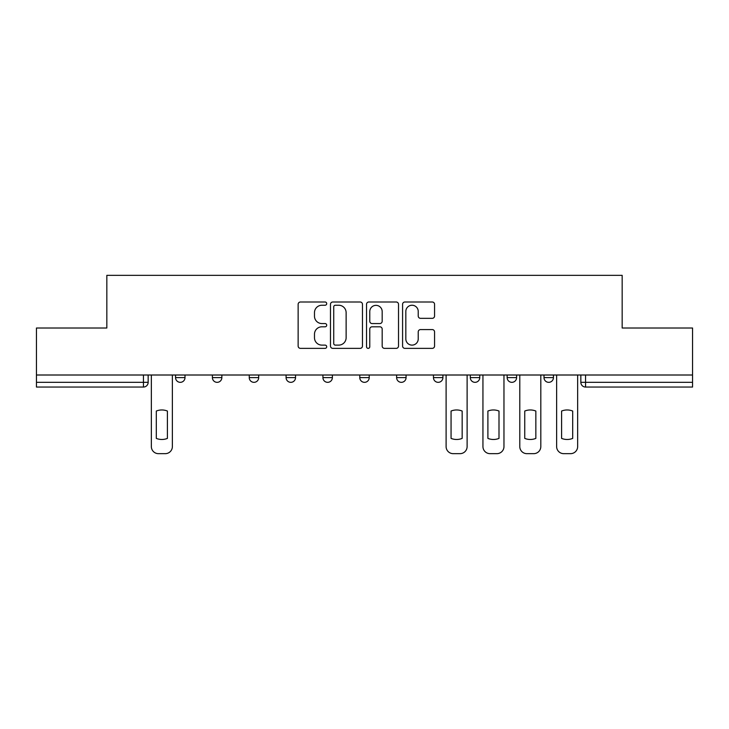 <?xml version="1.0" encoding="UTF-8"?>
<svg xmlns="http://www.w3.org/2000/svg" width="729" height="729" viewBox="0 0 729 729"><rect width="100%" height="100%" fill="white"/><g stroke="black" fill="none" stroke-linecap="round" stroke-linejoin="round"><path stroke-width="1.09" d="M326.71 303.619A1.622 1.622 0 0 0 325.088 301.997L300.457 301.997A2.315 2.315 0 0 0 298.143 304.312L298.143 346.038A2.315 2.315 0 0 0 300.457 348.362L325.088 348.362A1.622 1.622 0 0 0 326.71 346.74A1.622 1.622 0 0 0 325.088 345.118L321.899 345.118A7.418 7.418 0 0 1 314.481 337.691L314.481 334.219A7.418 7.418 0 0 1 321.899 326.802L325.088 326.802A1.622 1.622 0 0 0 326.71 325.18A1.622 1.622 0 0 0 325.088 323.558L321.899 323.558A7.418 7.418 0 0 1 314.481 316.131L314.481 312.659A7.418 7.418 0 0 1 321.899 305.241L325.088 305.241A1.622 1.622 0 0 0 326.71 303.619M470.305 375.007L470.305 377.604L479.755 377.604A4.72 4.72 0 0 1 475.035 382.333A4.72 4.72 0 0 1 470.305 377.604L470.305 375.007M396.622 375.007L396.622 377.604L406.071 377.604A4.72 4.72 0 0 1 401.342 382.333A4.72 4.72 0 0 1 396.622 377.604L396.622 375.007M359.78 375.007L359.78 377.604L369.22 377.604A4.72 4.72 0 0 1 364.5 382.333A4.72 4.72 0 0 1 359.78 377.604L359.78 375.007M286.087 377.604L286.087 375.007L286.087 377.604A4.72 4.72 0 0 0 290.816 382.333A4.72 4.72 0 0 1 286.087 377.604L295.537 377.604A4.72 4.72 0 0 1 290.816 382.333M212.403 377.604L212.403 375.007L212.403 377.604A4.72 4.72 0 0 0 217.124 382.333A4.72 4.72 0 0 1 212.403 377.604L221.853 377.604A4.72 4.72 0 0 1 217.124 382.333A4.72 4.72 0 0 0 221.853 377.604L221.853 375.007L221.853 377.604M432.251 318.336A2.315 2.315 0 0 0 434.566 316.022L434.566 304.312A2.315 2.315 0 0 0 432.251 301.997L404.896 301.997A2.315 2.315 0 0 0 402.581 304.312L402.581 346.038A2.315 2.315 0 0 0 404.896 348.362L432.251 348.362A2.315 2.315 0 0 0 434.566 346.038L434.566 331.895A2.315 2.315 0 0 0 432.251 329.581L420.542 329.581A2.315 2.315 0 0 0 418.227 331.895L418.227 338.912A6.206 6.206 0 0 1 412.022 345.118A6.206 6.206 0 0 1 405.825 338.912L405.825 311.438A6.206 6.206 0 0 1 412.022 305.241A6.206 6.206 0 0 1 418.227 311.438L418.227 316.022A2.315 2.315 0 0 0 420.542 318.336L432.251 318.336M36.45 375.007L36.45 328.014L106.835 328.014L106.835 275.343L622.165 275.343L622.165 328.014L692.55 328.014L692.55 375.007L36.45 375.007L36.45 382.333L148.16 382.333L148.16 375.007L148.16 382.333A4.72 4.72 0 0 1 143.44 387.053L36.45 387.053L36.45 382.333M362.468 304.312A2.315 2.315 0 0 0 360.153 301.997L332.798 301.997A2.315 2.315 0 0 0 330.483 304.312L330.483 346.038A2.315 2.315 0 0 0 332.798 348.362L360.153 348.362A2.315 2.315 0 0 0 362.468 346.038L362.468 304.312M368.847 301.997L396.202 301.997A2.315 2.315 0 0 1 398.517 304.312L398.517 346.038A2.315 2.315 0 0 1 396.202 348.362L384.493 348.362A2.315 2.315 0 0 1 382.178 346.038L382.178 329.116A2.315 2.315 0 0 0 379.855 326.802L372.091 326.802A2.315 2.315 0 0 0 369.776 329.116L369.776 346.74A1.622 1.622 0 0 1 368.154 348.362A1.622 1.622 0 0 1 366.532 346.74L366.532 304.312A2.315 2.315 0 0 1 368.847 301.997M580.84 375.007L580.84 382.333L692.55 382.333L692.55 387.053L585.56 387.053A4.72 4.72 0 0 1 580.84 382.333L580.84 375.007M692.55 375.007L692.55 382.333M553.439 375.007L553.439 377.604A4.72 4.72 0 0 1 548.718 382.333A4.72 4.72 0 0 1 543.998 377.604L553.439 377.604M543.998 375.007L543.998 377.604M516.597 375.007L516.597 377.604A4.72 4.72 0 0 1 511.876 382.333A4.72 4.72 0 0 1 507.147 377.604L516.597 377.604L516.597 375.007M507.147 375.007L507.147 377.604M479.755 375.007L479.755 377.604M442.913 375.007L442.913 377.604A4.72 4.72 0 0 1 438.184 382.333A4.72 4.72 0 0 1 433.463 377.604L442.913 377.604L442.913 375.007M433.463 375.007L433.463 377.604M406.071 377.604L406.071 375.007L406.071 377.604A4.72 4.72 0 0 1 401.342 382.333M369.22 377.604L369.22 375.007L369.22 377.604A4.72 4.72 0 0 1 364.5 382.333M332.378 375.007L332.378 377.604A4.72 4.72 0 0 1 327.658 382.333A4.72 4.72 0 0 1 322.929 377.604A4.72 4.72 0 0 0 327.658 382.333A4.72 4.72 0 0 0 332.378 377.604L332.378 375.007M322.929 375.007L322.929 377.604L332.378 377.604M295.537 375.007L295.537 377.604M258.695 375.007L258.695 377.604A4.72 4.72 0 0 1 253.965 382.333A4.72 4.72 0 0 1 249.245 377.604L258.695 377.604M249.245 375.007L249.245 377.604M185.002 375.007L185.002 377.604A4.72 4.72 0 0 1 180.282 382.333A4.72 4.72 0 0 1 175.561 377.604A4.72 4.72 0 0 0 180.282 382.333A4.72 4.72 0 0 0 185.002 377.604L185.002 375.007M175.561 375.007L175.561 377.604L185.002 377.604M335.349 305.241A1.622 1.622 0 0 0 333.727 306.863L333.727 343.487A1.622 1.622 0 0 0 335.349 345.118L338.712 345.118A7.418 7.418 0 0 0 346.129 337.691L346.129 312.659A7.418 7.418 0 0 0 338.712 305.241L335.349 305.241M382.178 311.556A6.206 6.206 0 0 0 375.973 305.36A6.206 6.206 0 0 0 369.776 311.556L369.776 321.234A2.315 2.315 0 0 0 372.091 323.558L379.855 323.558A2.315 2.315 0 0 0 382.178 321.234L382.178 311.556M156.307 411.047L156.307 438.402A14.762 14.762 0 0 0 167.406 438.402L167.406 411.047A14.762 14.762 0 0 0 156.307 411.047M151.35 375.007L151.35 446.567A7.09 7.09 0 0 0 158.439 453.657L165.283 453.657A7.09 7.09 0 0 0 172.372 446.567L172.372 375.007M451.06 411.047L451.06 438.402A14.762 14.762 0 0 0 462.159 438.402L462.159 411.047A14.762 14.762 0 0 0 451.06 411.047M446.102 375.007L446.102 446.567A7.09 7.09 0 0 0 453.183 453.657L460.035 453.657A7.09 7.09 0 0 0 467.116 446.567L467.116 375.007M487.901 411.047L487.901 438.402A14.762 14.762 0 0 0 499.001 438.402L499.001 411.047A14.762 14.762 0 0 0 487.901 411.047M482.944 375.007L482.944 446.567A7.09 7.09 0 0 0 490.025 453.657L496.877 453.657A7.09 7.09 0 0 0 503.967 446.567L503.967 375.007M524.743 411.047L524.743 438.402A14.762 14.762 0 0 0 535.842 438.402L535.842 411.047A14.762 14.762 0 0 0 524.743 411.047M519.786 375.007L519.786 446.567A7.09 7.09 0 0 0 526.876 453.657L533.719 453.657A7.09 7.09 0 0 0 540.809 446.567L540.809 375.007M561.594 411.047L561.594 438.402A14.762 14.762 0 0 0 572.693 438.402L572.693 411.047A14.762 14.762 0 0 0 561.594 411.047M556.628 375.007L556.628 446.567A7.09 7.09 0 0 0 563.717 453.657L570.561 453.657A7.09 7.09 0 0 0 577.65 446.567L577.65 375.007M143.44 375.007L143.44 387.053M585.56 375.007L585.56 387.053"/></g></svg>
